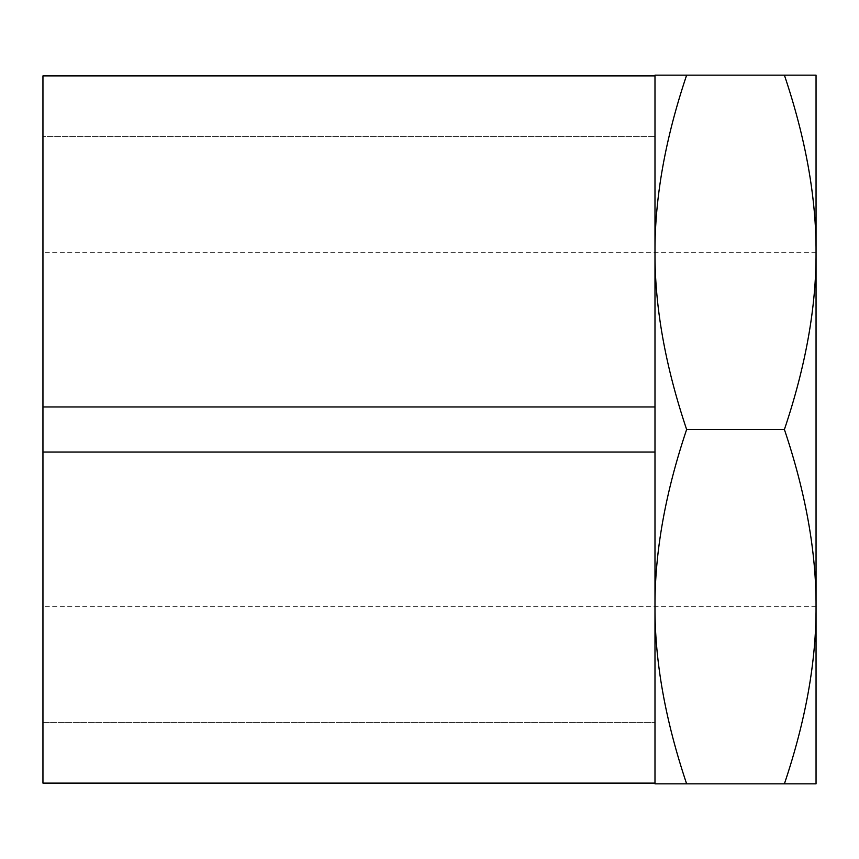 <?xml version="1.0" encoding="UTF-8"?>
<svg xmlns="http://www.w3.org/2000/svg" width="859" height="859" viewBox="0 0 859 859"><rect width="100%" height="100%" fill="white"/><g stroke="black" fill="none" stroke-linecap="round" stroke-linejoin="round"><path stroke-width="0.64" stroke-dasharray="4.29 3.22" d="M42.95 429.5L42.95 252.331L42.95 429.5M816.05 429.5L816.05 252.331L816.05 429.5M654.987 452.049L654.987 252.331C654.762 307.06 665.317 366.117 686.631 429.5C665.317 492.883 654.762 551.94 654.987 606.669C654.762 661.398 665.317 720.454 686.631 783.837L654.987 783.837L654.987 452.049L42.95 452.049L654.987 452.049L42.95 452.049L42.95 406.951L654.987 406.951M654.987 136.366L654.987 75.162L686.631 75.162C665.317 138.546 654.762 197.602 654.987 252.331L654.987 75.882L654.987 136.366L42.95 136.366L42.95 75.882L42.95 136.366L654.987 136.366M784.407 783.837C805.721 720.454 816.275 661.398 816.05 606.669L816.05 783.837L686.631 783.837M784.407 75.162L816.05 75.162L816.05 606.669C816.275 551.94 805.721 492.883 784.407 429.5C805.721 366.117 816.275 307.06 816.05 252.331C816.275 197.602 805.721 138.546 784.407 75.162L686.631 75.162M784.407 429.5L686.631 429.5M42.95 722.634L654.987 722.634L42.95 722.634L42.95 783.118L42.95 722.634M42.95 406.951L42.95 75.882L654.987 75.882M42.95 783.118L42.95 452.049M816.05 252.331L42.95 252.331M816.05 606.669L42.95 606.669"/><path stroke-width="1.29" d="M654.987 75.162L654.987 252.331C654.762 197.602 665.317 138.546 686.631 75.162L654.987 75.162M654.987 406.951L654.987 606.669C654.762 551.94 665.317 492.883 686.631 429.5C665.317 366.117 654.762 307.06 654.987 252.331L654.987 406.951L42.95 406.951L42.95 783.118L654.987 783.118L654.987 783.837L686.631 783.837C665.317 720.454 654.762 661.398 654.987 606.669L654.987 783.118L42.95 783.118M784.407 783.837L816.05 783.837L816.05 606.669C816.275 661.398 805.721 720.454 784.407 783.837L686.631 783.837M784.407 75.162C805.721 138.546 816.275 197.602 816.05 252.331L816.05 75.162L686.631 75.162M784.407 429.5C805.721 492.883 816.275 551.94 816.05 606.669L816.05 252.331C816.275 307.06 805.721 366.117 784.407 429.5L686.631 429.5M654.987 452.049L42.95 452.049M654.987 75.882L42.95 75.882L42.95 406.951"/></g></svg>
